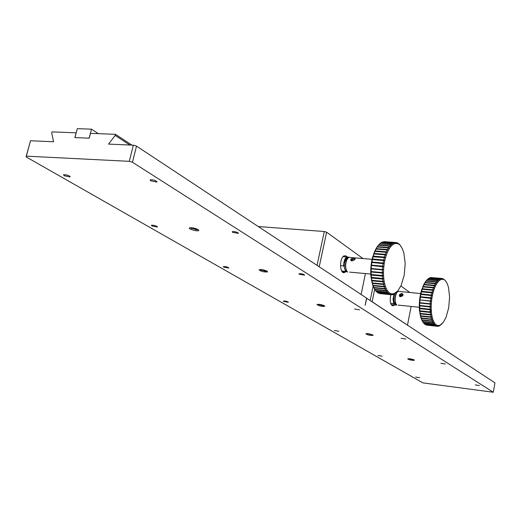 <?xml version="1.0" encoding="UTF-8"?>
<svg xmlns="http://www.w3.org/2000/svg" width="521" height="521" viewBox="0 0 521 521"><rect width="100%" height="100%" fill="white"/><g stroke="black" fill="none" stroke-linecap="round" stroke-linejoin="round"><path stroke-width="0.78" d="M363.007 258.559L326.602 232.19L324.283 231.519L258.273 226.537M365.416 273.564L361.131 294.482L319.217 266.791L326.602 232.19M346.986 256.781L346.165 255.915L343.893 255.889C338.839 258.605 339.959 275.7 344.941 272.281L345.67 271.695M317.048 265.358L324.283 231.519M394.631 293.805C393.238 297.445 393.108 300.78 394.241 303.808L396.155 305.039L396.566 304.85M394.241 303.808L390.6 303.281M391.186 304.681L396.155 305.039M394 294.189L393.055 299.093L393.661 303.593M396.168 305.195L396.605 304.889M409.78 358.793L412.652 359.366M348.165 257.752L346.921 257.999L344.498 262.564C343.808 267.781 344.622 270.718 346.953 271.389M319.353 304.368L321.828 305.267L322.662 305.065M321.913 304.857L321.828 305.267M320.089 304.479L320.005 304.876M401.73 293.479C406.289 295.173 397.556 299.132 399.731 294.385L401.73 293.479M399.9 295.596L400.747 296.325L402.03 295.882L402.459 294.71L401.613 293.981L400.33 294.424L399.9 295.596M400.33 294.424L400.936 295.381L400.623 296.221M401.613 293.981L402.212 294.945L400.936 295.381M400.656 296.247L401.574 295.166L402.31 295.133M261.959 269.663L261.49 269.735L262.46 270.314L264.453 270.751L265.489 270.601L265.098 270.366M264.577 270.21L264.453 270.751M262.584 269.761L262.46 270.314M493.276 392.254L422.857 382.87L26.05 156.867L26.337 156.15L129.286 161.328L132.458 162.252L493.276 392.254L494.95 382.883L366.582 298.168M414.228 359.959C411.557 358.943 409.369 358.578 407.683 358.858C409.532 359.978 411.792 360.447 414.462 360.272L414.228 359.959M372.828 334.977C369.995 333.863 367.663 333.466 365.853 333.792C367.696 335.055 370.118 335.583 373.121 335.387L372.828 334.977M198.175 229.592C194.821 228.068 191.949 227.508 189.553 227.905C187.547 228.823 197.159 231.676 198.696 230.621L198.175 229.592M267.13 271.2C263.945 269.826 261.275 269.337 259.113 269.735C260.734 271.382 263.548 272.118 267.566 271.936L267.13 271.2M324.44 305.781C321.431 304.544 318.943 304.114 316.976 304.479C318.761 305.912 321.366 306.53 324.798 306.322L324.44 305.781M64.05 175.668L70.003 176.977C69.606 175.623 67.463 174.854 63.582 174.678L64.05 175.668M150.517 180.728L156.821 182.05C156.352 180.566 154.138 179.804 150.172 179.752L150.517 180.728M415.641 377.061L419.633 377.732L415.641 377.061M377.901 355.439L382.127 356.162L377.901 355.439M334.371 330.503L338.871 331.284L334.371 330.503M283.613 301.438L288.426 302.291C287.312 301.372 285.619 300.962 283.352 301.06L283.613 301.438M223.672 267.104L228.83 268.061C227.827 267.012 225.997 266.524 223.353 266.589L223.672 267.104M151.8 225.938L157.342 227.039C156.554 225.84 154.581 225.241 151.409 225.228L151.8 225.938M232.548 232.301L238.39 233.401C237.478 232.112 235.427 231.519 232.236 231.624L232.548 232.301M299.236 274.228L304.661 275.179C303.515 274.066 301.62 273.59 298.976 273.753L299.236 274.228M354.527 308.986L359.568 309.839L354.527 308.986M401.105 338.272L405.813 339.047L401.105 338.272M440.883 363.274L445.292 364.003L440.883 363.274M475.243 384.882L479.392 385.56L475.243 384.882M132.458 162.252L136.515 146.101L366.602 298.097L365.149 305.208L366.797 298.227M26.337 156.15L30.498 140.761L53.572 141.751L51.716 132.953L52.002 131.885L76.118 132.809L74.861 137.596L89.215 138.182L90.465 133.356L115.473 134.307L115.193 135.414L108.524 144.102L133.356 145.17L129.286 161.328M30.498 140.761L26.05 156.867M115.193 135.414L129.82 145.014M131.878 145.105L115.473 134.307M136.515 146.101L133.356 145.17M365.214 305.254L366.654 298.214M367.982 333.694L371.252 334.358M352.079 261.112L350.607 260.181M350.913 259.106L354.449 258.058C357.465 259.784 349.422 262.063 351.252 258.963L354.449 258.058M351.584 259.575L352.242 258.637L353.694 258.318L354.488 258.93L353.824 259.868L352.372 260.194L351.584 259.575M352.697 260.122L352.242 258.637M353.694 258.318L354.065 259.53M394.879 293.681C393.27 298.227 393.381 301.698 395.224 304.095L396.116 304.297M397.36 291.858L397.028 291.773M409.851 292.489L400.883 285.99M411.141 306.433L407.487 325.104L372.157 301.763L374.684 289.285M390.789 294.697C389.532 301.972 390.47 305.638 393.596 305.703L394.449 305.019M370.19 300.467L373.088 286.192M91.468 129.162L77.297 128.654L74.946 137.603L89.124 138.176L91.468 129.162L98.43 133.663M345.273 270.334L347.181 271.675M348.855 257.244C345.866 256.879 344.296 259.992 344.127 266.583L344.264 267.019M345.403 270.77L345.657 271.682L347.351 271.851M344.127 266.583L343.626 265.912L340.473 265.632M341.691 271.05L345.293 271.382M348.992 257.179L346.693 256.938C344.707 258.553 343.691 261.542 343.626 265.912M192.822 227.892L192.093 228.055L193.265 228.758L195.466 229.24L196.502 229.012L195.818 228.602M195.629 228.543L195.466 229.24M193.447 228.003L193.265 228.758M400.962 246.322L399.985 244.974L402.381 248.764L403.853 252.913L405.195 263.483L404.218 275.147L401.131 285.456L397.797 290.946L394.019 293.727L391.486 293.87L390.724 294.684L379.679 293.557M389.454 294.248L378.422 293.154L390.457 294.625L391.486 293.87L390.268 293.408L389.454 294.248L390.457 294.625M388.236 293.44L377.38 292.502L378.161 293.017L389.2 294.111L390.268 293.408L389.102 292.594L388.236 293.44L389.2 294.111M387.096 292.288L376.025 291.2L376.943 292.144L388.002 293.238L389.102 292.594L388.008 291.441L387.096 292.288L388.002 293.238M386.048 290.79L374.957 289.709L375.804 290.92L386.875 292.007L388.008 291.441L386.999 289.956L386.048 290.79L386.875 292.007M374.957 289.709L374.332 288.725L374.755 289.363L385.84 290.444L386.999 289.956L386.1 288.172L385.097 288.979L385.84 290.444M385.097 288.979L373.993 287.898L373.414 286.947L374.332 288.725M373.993 287.898L374.755 289.363M384.27 286.863L373.153 285.795L372.613 284.883L373.811 287.494L384.921 288.569L386.1 288.172L385.312 286.101L384.27 286.863L384.921 288.569M373.153 285.795L373.811 287.494M383.58 284.486L372.443 283.424L371.942 282.571L372.997 285.332L384.12 286.4L385.312 286.101L384.661 283.782L383.58 284.486L384.12 286.4M372.443 283.424L372.997 285.332M383.026 281.881L371.883 280.826L371.408 280.044L372.32 282.916L383.449 283.971L384.661 283.782L384.14 281.236L383.026 281.881L383.449 283.971M371.883 280.826L372.32 282.916M382.622 279.074L371.473 278.032L371.03 277.328L371.786 280.272L382.928 281.32L384.14 281.236L383.769 278.507L382.622 279.074L382.928 281.32M371.473 278.032L371.786 280.272M382.381 276.11L371.219 275.088L370.802 274.463L371.03 277.328L382.564 278.481L383.769 278.507L383.554 275.635L382.381 276.11L382.564 278.481M371.219 275.088L371.408 277.446M382.303 273.043L371.134 272.027L370.737 271.506L370.802 274.463L383.554 275.635L383.495 272.659L382.303 273.043L382.355 275.492M371.134 272.027L371.186 274.469M382.388 269.904L371.212 268.908L370.828 268.484L370.737 271.506L383.495 272.659L383.593 269.624L382.388 269.904L382.31 272.405M371.212 268.908L371.134 271.395M382.635 266.752L371.082 265.45L370.828 268.484L383.593 269.624L383.847 266.576L382.635 266.752L382.427 269.259M371.46 265.769L371.252 268.269M383.039 263.619L371.486 262.454L371.082 265.45L371.525 265.124L382.707 266.107L383.847 266.576L384.251 263.561L383.039 263.619L382.707 266.107M371.864 262.656L371.525 265.124M383.599 260.572L372.046 259.523L371.486 262.454L371.968 262.024L383.143 262.994L384.251 263.561L384.804 260.617L383.599 260.572L383.143 262.994M372.424 259.614L371.968 262.024M384.303 257.635L372.743 256.716L372.046 259.523L372.554 259.009L383.73 259.959L384.804 260.617L385.501 257.791L384.303 257.635L383.73 259.959M373.134 256.69L372.554 259.009M385.136 254.86L373.974 253.935L372.743 256.716L373.29 256.117L384.459 257.055L385.501 257.791L386.322 255.134L385.136 254.86L384.459 257.055M373.974 253.935L373.29 256.117M386.094 252.288L374.938 251.376L373.57 254.072L374.163 253.395L385.325 254.32L386.322 255.134L387.253 252.672L386.094 252.288L385.325 254.32M374.938 251.376L374.163 253.395M387.162 249.963L376.012 249.058L374.521 251.604L375.153 250.881L386.302 251.793L387.253 252.672L388.288 250.438L387.162 249.963L386.302 251.793M376.012 249.058L375.153 250.881M388.314 247.905L377.184 247.013L375.563 249.409L376.247 248.615L387.39 249.513L388.288 250.438L389.415 248.478L388.314 247.905L387.39 249.513M377.184 247.013L376.247 248.615M389.539 246.146L378.422 245.261L376.696 247.455L377.432 246.628L388.555 247.521L389.415 248.478L390.607 246.811L389.539 246.146L388.555 247.521M378.422 245.261L377.432 246.628M377.907 245.801L378.682 244.948L389.799 245.827L390.607 246.811L391.844 245.463L390.822 244.714L389.799 245.827M390.822 244.714L379.724 243.841L378.682 244.948M379.75 243.841L391.089 244.466L391.844 245.463L393.121 244.44L392.144 243.626L391.089 244.466M392.144 243.626L381.059 242.76L379.991 243.594M381.144 242.766L392.417 243.45L393.121 244.44L394.417 243.769L393.479 242.897L392.417 243.45M393.479 242.897L382.414 242.037L381.333 242.584M382.564 242.05L393.752 242.793L394.417 243.769L395.7 243.45L394.814 242.532L393.752 242.793M394.814 242.532L382.688 241.933M383.984 241.692L395.081 242.506L395.7 243.45L396.963 243.489L396.123 242.539L395.081 242.506M395.511 242.493L384.036 241.646M390.724 294.684L391.759 294.769L392.743 293.974L392.026 294.756L393.081 294.554L394.019 293.727L393.355 294.463L395.953 292.809M396.149 242.565L396.963 243.489L398.194 243.887L397.399 242.91L396.39 242.584M397.484 243.014L399.36 244.623L397.653 243.027M399.763 244.714L398.858 243.828L399.763 244.714M350.933 257.524L348.692 257.335L346.712 260.044C345.078 265.182 345.332 269.149 347.468 271.955L347.657 272.099M350.978 259.914L351.61 258.605M347.787 258.162L346.419 260.318C345.013 264.505 345.091 268.035 346.66 270.92M372.046 259.523L384.804 260.617M371.486 262.454L384.251 263.561M371.082 265.45L383.847 266.576M370.828 268.484L383.593 269.624M370.737 271.506L383.495 272.659M370.802 274.463L383.554 275.635M445.872 281.347L447.318 283.841L448.535 287.546L449.597 297.12L448.692 307.82L446.009 317.387L443.15 322.571L439.939 325.293L437.796 325.54L437.073 326.276L426.764 325.13M436.005 325.938L425.696 324.804L436.852 326.237L437.796 325.54L436.767 325.182L436.005 325.938L436.852 326.237M434.983 325.267L424.869 324.303L435.79 325.827L436.767 325.182L435.79 324.498L434.983 325.267L435.79 325.827M434.026 324.27L423.69 323.137L424.459 323.958L434.781 325.091L435.79 324.498L434.872 323.502L434.026 324.27L434.781 325.091M422.798 321.835L423.501 322.896L433.843 324.029L434.872 323.502L434.032 322.199L433.153 322.955L422.798 321.835L422.205 320.916L422.896 321.998M432.365 321.353L421.997 320.233L421.437 319.34L422.622 321.529L432.984 322.655L434.032 322.199L433.283 320.617L432.365 321.353L432.984 322.655M421.997 320.233L422.622 321.529M431.681 319.471L421.3 318.351L420.773 317.504L421.847 319.868L432.215 320.988L433.283 320.617L432.638 318.774L431.681 319.471L432.215 320.988M421.3 318.351L421.847 319.868M431.114 317.335L420.721 316.227L420.226 315.426L421.17 317.94L431.557 319.054L432.638 318.774L432.104 316.69L431.114 317.335L431.557 319.054M420.721 316.227L421.17 317.94M430.665 314.99L420.258 313.889L419.796 313.147L420.616 315.772L431.01 316.872L432.104 316.69L431.681 314.397L430.665 314.99L431.01 316.872M420.258 313.889L420.616 315.772M430.346 312.457L419.933 311.363L419.49 310.692L420.18 313.388L430.587 314.482L431.681 314.397L431.388 311.936L430.346 312.457L430.587 314.482M419.933 311.363L420.18 313.388M430.164 309.774L419.744 308.692L419.32 308.1L419.49 310.692L419.88 310.829L430.3 311.916L431.388 311.936L431.225 309.331L430.164 309.774L430.3 311.916M419.744 308.692L419.88 310.829M430.118 306.98L419.692 305.912L419.288 305.404L419.32 308.1L431.225 309.331L431.199 306.622L430.118 306.98L430.144 309.207M419.692 305.912L419.718 308.132M430.209 304.121L419.783 303.066L419.385 302.649L419.288 305.404L431.199 306.622L431.303 303.854L430.209 304.121L430.125 306.4M419.783 303.066L419.698 305.332M430.444 301.236L419.62 299.875L419.385 302.649L431.303 303.854L431.538 301.066L430.444 301.236L430.248 303.535M420.011 300.194L419.815 302.48M430.802 298.37L419.985 297.12L419.62 299.875L431.538 301.066L431.902 298.299L430.802 298.37L430.502 300.65M420.369 297.335L420.069 299.608M431.297 295.557L420.473 294.424L419.985 297.12L420.46 296.755L430.893 297.791L431.902 298.299L432.384 295.589L431.297 295.557L430.893 297.791M420.864 294.541L420.46 296.755M431.909 292.848L421.079 291.832L420.473 294.424L420.981 293.974L431.414 294.997L432.384 295.589L432.99 292.984L431.909 292.848L431.414 294.997M421.482 291.838L420.981 293.974M432.632 290.282L422.212 289.285L421.795 289.376L421.079 291.832L421.619 291.304L432.046 292.314L432.99 292.984L433.7 290.516L432.632 290.282L432.046 292.314M422.212 289.285L421.619 291.304M433.459 287.892L423.045 286.902L421.795 289.376L422.375 288.784L432.795 289.774L433.7 290.516L434.507 288.224L433.459 287.892L432.795 289.774M423.045 286.902L422.375 288.784M434.371 285.71L423.97 284.733L422.609 287.097L423.228 286.439L433.635 287.423L434.507 288.224L435.393 286.14L434.371 285.71L433.635 287.423M423.97 284.733L423.228 286.439M435.361 283.776L424.967 282.805L423.925 284.192L423.514 285.026L424.166 284.323L434.566 285.293L435.393 286.14L436.357 284.29L435.361 283.776L434.566 285.293M424.967 282.805L424.166 284.323M436.409 282.108L426.028 281.151L424.485 283.19L425.182 282.447L435.569 283.411L436.357 284.29L437.373 282.708L436.409 282.108L435.569 283.411M426.028 281.151L425.182 282.447M437.497 280.734L427.135 279.784L425.514 281.614L426.25 280.845L436.624 281.802L437.373 282.708L438.428 281.412L437.497 280.734L436.624 281.802M427.135 279.784L426.25 280.845M426.588 280.318L427.363 279.543L437.725 280.487L438.428 281.412L439.516 280.409L438.623 279.666L437.725 280.487M438.623 279.666L428.269 278.722L427.363 279.543M428.314 278.728L438.851 279.49L439.516 280.409L440.61 279.725L439.757 278.93L438.851 279.49M439.757 278.93L429.421 277.993L428.503 278.546M429.519 277.999L439.985 278.82L440.61 279.725L441.697 279.367L440.883 278.527L439.985 278.82M440.883 278.527L430.567 277.589L429.656 277.882M430.73 277.602L441.111 278.481L441.697 279.367L442.772 279.334L441.997 278.455L441.111 278.481M441.997 278.455L430.795 277.55M437.073 326.276L437.946 326.309L438.858 325.579L438.174 326.276L439.066 326.042L439.939 325.293L439.294 325.944L441.834 324.029M433.153 322.955L433.843 324.029M442.003 278.461L443.801 279.621L442.218 278.481M443.137 278.807L444.791 280.226L443.286 278.82M445.058 280.233L445.709 281.145L445.058 280.233M399.581 291.493L398.011 291.337L396.488 293.134C394.625 298.084 394.684 302.011 396.657 304.928L396.787 305.032M399.431 296.065L399.789 294.313M396.807 291.981L397.21 292.02L396.168 293.434C394.534 297.576 394.475 301.131 396.006 304.108M420.473 294.424L432.384 295.589M419.985 297.12L431.902 298.299M419.62 299.875L431.538 301.066M419.385 302.649L431.303 303.854M419.288 305.404L431.199 306.622M419.32 308.1L431.225 309.331M413.381 359.692L408.692 358.702M323.977 305.54L322.375 305.599L318.005 304.284M266.778 271.005L265.111 271.141L260.155 269.533M372.098 334.749L366.869 333.609M197.967 229.474L196.261 229.715L190.595 227.71M431.258 309.962L430.085 311.799M342.492 272.053L344.941 272.281M408.653 358.702L409.727 359.119M347.859 258.077L346.921 257.999M317.908 304.284L319.086 304.857M260.005 269.539L261.347 270.262M198.814 230.126L198.696 230.621M70.003 176.977L70.146 176.443M156.821 182.05L156.958 181.477M157.342 227.039L157.42 226.707M238.39 233.401L238.468 233.076M366.804 333.609L367.891 334.085M391.883 305.527L393.596 305.703M346.693 256.938L343.039 256.625M345.43 271.506L341.763 271.174M190.367 227.723L191.956 228.673M392.053 243.691L380.968 242.819M398.656 244.128L398.005 243.222M372.085 259.334L348.692 257.335M370.783 274.053L349.617 272.118M423.925 284.192L424.498 283.665M439.372 279.145L429.03 278.201M444.283 279.875L443.677 279.035M420.662 293.544L398.011 291.337M419.294 307.273L398.207 305.104"/></g></svg>
